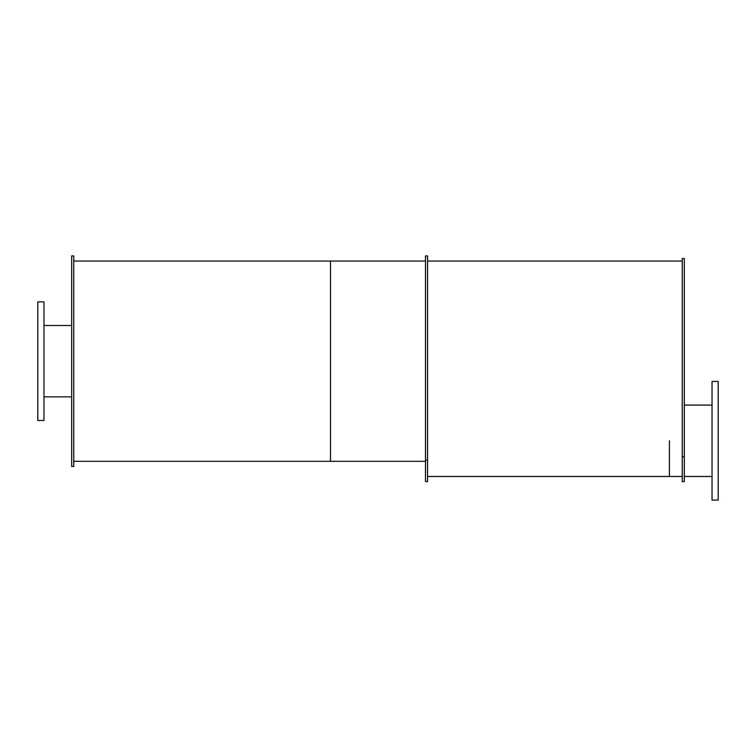 <?xml version="1.0" encoding="UTF-8"?>
<svg xmlns="http://www.w3.org/2000/svg" width="756" height="756" viewBox="0 0 756 756"><rect width="100%" height="100%" fill="white"/><g stroke="black" fill="none" stroke-linecap="round" stroke-linejoin="round"><path stroke-width="1.13" d="M43.961 361.179L43.961 301.871L37.8 301.871L37.8 420.497L43.961 420.497L43.961 361.179M682.252 476.469L427.556 476.469L682.252 476.469L669.419 476.469L669.419 440.776M718.2 440.776L718.2 381.468L712.039 381.468L712.039 500.085L718.2 500.085L718.2 440.776M73.748 361.179L73.748 255.915L71.688 255.915L71.688 466.452L73.748 466.452L73.748 361.179M425.496 460.12L425.496 255.915L427.556 255.915L427.556 460.12L425.496 460.12L425.496 481.6L427.556 481.6L427.556 460.12M682.252 456.766L682.252 258.476L684.312 258.476L684.312 456.766L682.252 456.766L682.252 481.6L684.312 481.6L684.312 456.766M425.496 461.321L73.748 461.321L330.504 461.321L330.504 261.047L73.748 261.047L425.496 261.047M43.961 396.872L71.688 396.872M43.961 325.496L71.688 325.496M684.312 476.469L712.039 476.469M684.312 405.084L712.039 405.084M427.556 261.047L682.252 261.047"/></g></svg>

